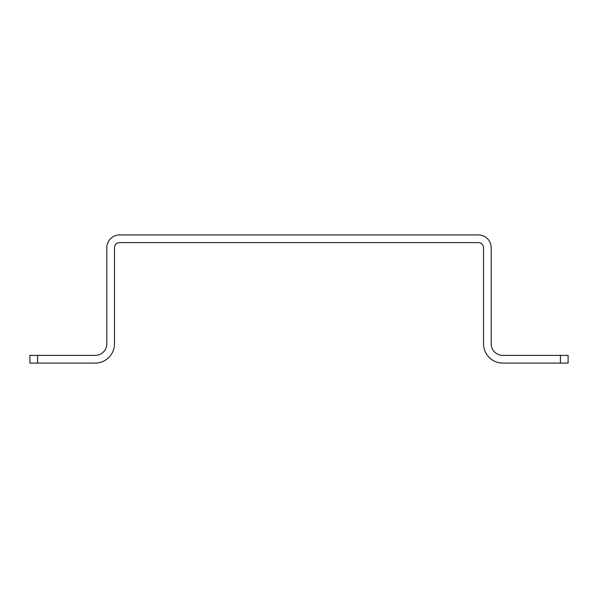 <?xml version="1.0" encoding="UTF-8"?>
<svg xmlns="http://www.w3.org/2000/svg" width="598" height="598" viewBox="0 0 598 598"><rect width="100%" height="100%" fill="white"/><g stroke="black" fill="none" stroke-linecap="round" stroke-linejoin="round"><path stroke-width="0.9" d="M560.408 355.384L568.1 355.384L568.1 363.068L560.408 363.068L560.408 355.384L502.746 355.384A11.534 11.534 0 0 1 491.212 343.85L491.212 247.744A12.812 12.812 0 0 0 478.4 234.932L119.6 234.932A12.812 12.812 0 0 0 106.788 247.744L106.788 343.85A11.534 11.534 0 0 1 95.254 355.384L37.592 355.384L37.592 363.068L29.9 363.068L29.9 355.384L37.592 355.384M560.408 363.068L502.746 363.068A19.218 19.218 0 0 1 483.528 343.85L483.528 247.744A5.128 5.128 0 0 0 478.4 242.616L119.6 242.616A5.128 5.128 0 0 0 114.472 247.744L114.472 343.85A19.218 19.218 0 0 1 95.254 363.068L37.592 363.068"/></g></svg>
